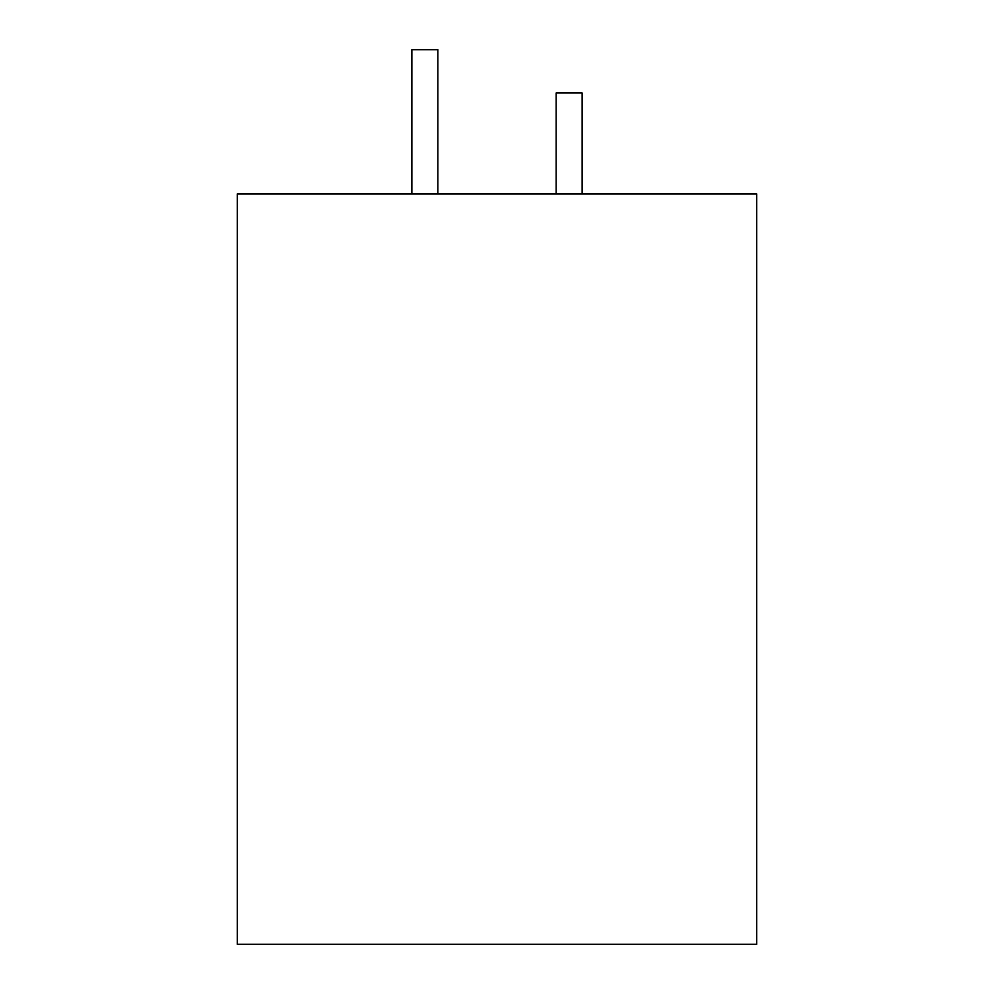 <?xml version="1.0" encoding="UTF-8"?>
<svg xmlns="http://www.w3.org/2000/svg" width="994" height="994" viewBox="0 0 994 994"><rect width="100%" height="100%" fill="white"/><g stroke="black" fill="none" stroke-linecap="round" stroke-linejoin="round"><path stroke-width="1.49" d="M756.72 944.3L237.28 944.3L237.28 193.992L756.72 193.992L756.72 944.3M411.864 193.992L411.864 49.7L437.845 49.7L437.845 193.992M556.155 193.992L556.155 92.989L582.136 92.989L582.136 193.992"/></g></svg>
